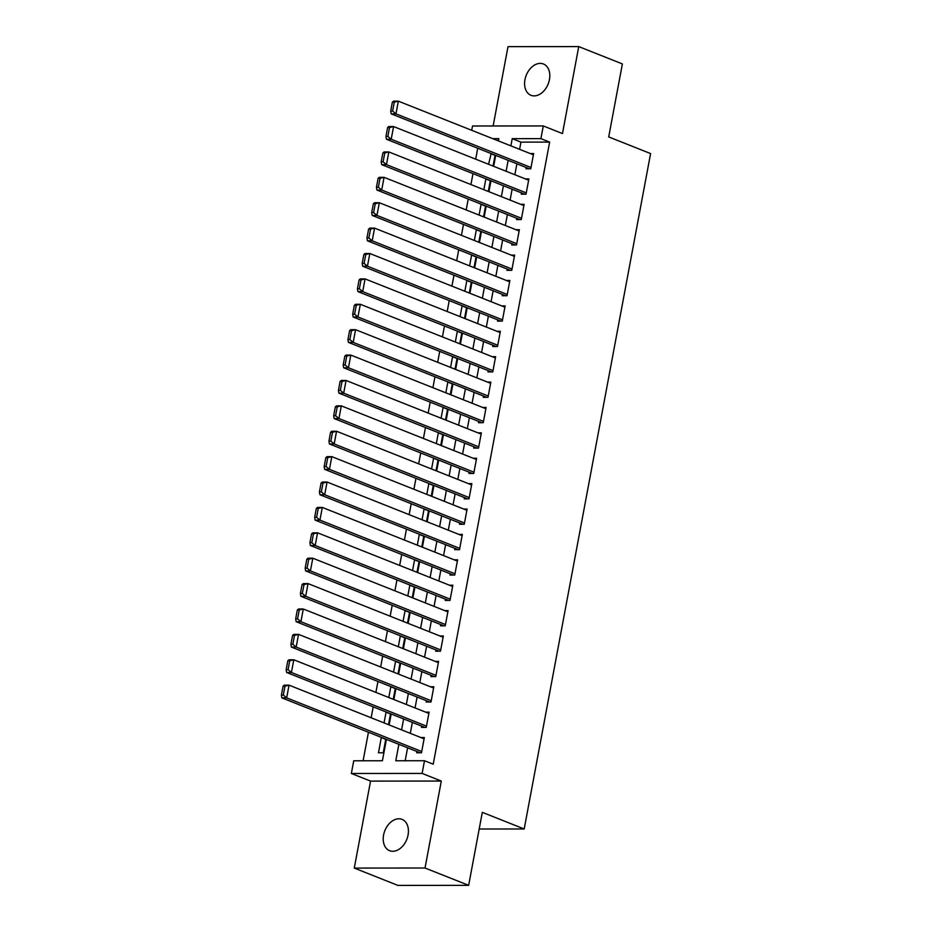 <?xml version="1.0" encoding="UTF-8"?>
<svg xmlns="http://www.w3.org/2000/svg" width="932" height="932" viewBox="0 0 932 932"><rect width="100%" height="100%" fill="white"/><g stroke="black" fill="none" stroke-linecap="round" stroke-linejoin="round"><path stroke-width="1.4" d="M524.961 79.651A16.846 11.801 -68.3 0 0 530.972 95.297A16.846 11.801 -68.3 0 0 549.437 79.628A16.846 11.801 -68.3 0 0 543.414 63.982A16.846 11.801 -68.3 0 0 524.961 79.651M383.588 835.049A16.846 11.801 -68.3 0 0 389.611 850.695A16.846 11.801 -68.3 0 0 408.065 835.025A16.846 11.801 -68.3 0 0 402.042 819.379A16.846 11.801 -68.3 0 0 383.588 835.049M471.72 130.305L472.524 125.995L543.286 125.936L540.909 138.635L512.227 138.658L510.876 145.87M479.199 829.014L524.192 828.979L650.594 153.57L608.712 136.934L622.378 63.924L578.749 46.6L507.998 46.658L493.145 125.983M524.192 828.979L482.31 812.343L468.656 885.342L397.894 885.4L354.277 868.076L425.027 868.018L441.302 781.051L422.114 773.42L351.352 773.478L353.729 760.78L382.411 760.757L386.419 739.391M441.302 781.051L370.552 781.109L354.277 868.076M370.552 781.109L351.352 773.478M477.732 148.246L475.693 159.162M472.978 173.632L470.94 184.559M468.237 199.029L466.186 209.956M463.484 224.414L461.433 235.342M458.73 249.811L456.68 260.739M453.977 275.196L451.927 286.124M449.224 300.593L447.185 311.521M444.471 325.979L442.432 336.906M439.718 351.376L437.679 362.303M434.964 376.761L432.926 387.689M430.211 402.158L428.172 413.086M425.47 427.555L423.419 438.471M420.716 452.94L418.666 463.868M415.963 478.337L413.913 489.253M411.21 503.723L409.16 514.65M406.457 529.12L404.418 540.036M401.704 554.505L399.665 565.433M396.95 579.902L394.912 590.818M392.197 605.287L390.159 616.215M387.444 630.684L385.405 641.612M382.702 656.07L380.652 666.997M377.949 681.467L375.899 692.394M373.196 706.852L371.146 717.78M368.443 732.249L363.107 760.78M468.656 885.342L425.027 868.018M526.231 167.504L525.998 168.774L530.774 168.774L533.628 153.535L530.203 153.547M521.477 192.901L521.244 194.171L526.021 194.171L528.875 178.932L525.45 178.932M516.736 218.298L516.491 219.556L521.279 219.556L524.122 204.318L520.697 204.329M511.983 243.683L511.738 244.953L516.526 244.953L519.369 229.715L515.944 229.715M507.229 269.08L506.985 270.35L511.773 270.338L514.627 255.112L511.19 255.112M502.476 294.465L502.243 295.735L507.02 295.735L509.874 280.497L506.449 280.497M497.723 319.862L497.49 321.132L502.266 321.121L505.121 305.894L501.696 305.894M492.97 345.248L492.737 346.518L497.513 346.518L500.368 331.279L496.942 331.279M488.217 370.645L487.984 371.915L492.76 371.903L495.614 356.676L492.189 356.676M483.463 396.03L483.23 397.3L488.007 397.3L490.861 382.062L487.436 382.062M478.722 421.427L478.477 422.697L483.254 422.685L486.108 407.459L482.683 407.459M473.969 446.812L473.724 448.082L478.512 448.082L481.355 432.844L477.93 432.844M469.215 472.209L468.971 473.479L473.759 473.468L476.602 458.241L473.176 458.241M464.462 497.595L464.218 498.865L469.006 498.865L471.86 483.626L468.423 483.626M459.709 522.992L459.476 524.262L464.252 524.262L467.107 509.023L463.682 509.023M454.956 548.377L454.723 549.647L459.499 549.647L462.354 534.409L458.928 534.42M450.203 573.774L449.97 575.044L454.746 575.044L457.6 559.806L454.175 559.806M445.449 599.159L445.216 600.429L449.993 600.429L452.847 585.191L449.422 585.203M440.696 624.557L440.463 625.826L445.24 625.826L448.094 610.588L444.669 610.588M435.955 649.953L435.71 651.212L440.498 651.212L443.341 635.973L439.916 635.985M431.201 675.339L430.957 676.609L435.745 676.609L438.588 661.371L435.162 661.371M426.448 700.736L426.204 702.006L430.992 701.994L433.834 686.756L430.409 686.768M421.695 726.121L421.45 727.391L426.239 727.391L429.093 712.153L425.656 712.153M385.755 739.344L381.305 737.573L378.462 752.811L383.238 752.811L385.79 739.146M390.508 713.959L386.058 712.188L384.054 722.906M395.261 688.562L390.811 686.791L388.807 697.52M400.014 663.176L395.564 661.405L393.56 672.123M404.768 637.779L400.317 636.008L398.313 646.726M409.521 612.394L405.07 610.623L403.055 621.341M414.262 586.997L409.824 585.226L407.808 595.944M419.016 561.6L414.565 559.841L412.561 570.559M423.769 536.215L419.318 534.444L417.315 545.162M428.522 510.818L424.072 509.058L422.068 519.776M433.275 485.432L428.825 483.661L426.821 494.379M438.028 460.035L433.578 458.276L431.574 468.994M442.782 434.65L438.331 432.879L436.327 443.597M447.535 409.253L443.084 407.494L441.081 418.212M452.288 383.868L447.838 382.097L445.822 392.815M457.03 358.471L452.591 356.711L450.575 367.429M461.783 333.085L457.332 331.314L455.329 342.032M466.536 307.688L462.086 305.917L460.082 316.647M471.289 282.303L466.839 280.532L464.835 291.25M476.042 256.906L471.592 255.135L469.588 265.865M480.796 231.52L476.345 229.75L474.341 240.468M485.549 206.123L481.098 204.353L479.095 215.082M490.302 180.738L485.852 178.967L483.848 189.685M388.504 724.677L390.543 713.749M393.257 699.28L395.296 688.364M398.011 673.894L400.049 662.967M402.764 648.497L404.803 637.57M407.505 623.112L409.556 612.184M412.259 597.715L414.309 586.787M417.012 572.33L419.062 561.402M421.765 546.933L423.815 536.005M426.518 521.547L428.557 510.62M431.271 496.15L433.31 485.223M436.025 470.765L438.063 459.837M440.778 445.368L442.817 434.44M445.531 419.971L447.57 409.055M450.273 394.586L452.323 383.658M455.026 369.188L457.076 358.272M459.779 343.803L461.829 332.875M464.532 318.406L466.583 307.49M469.285 293.021L471.324 282.093M474.038 267.624L476.077 256.708M478.792 242.238L480.83 231.311M483.545 216.841L485.584 205.914M488.298 191.456L490.337 180.528M493.04 166.059L495.09 155.131M491.152 153.57L488.589 164.288M398.873 744.342L395.797 760.757L424.491 760.733L433.217 764.193L549.635 142.107L520.941 142.13L519.602 149.33M516.887 163.799L514.848 174.727M512.134 189.184L510.095 200.112M507.392 214.581L505.342 225.509M502.639 239.967L500.589 250.894M497.886 265.364L495.836 276.291M493.133 290.749L491.082 301.677M488.38 316.146L486.341 327.074M483.626 341.543L481.588 352.459M478.873 366.928L476.835 377.856M474.12 392.325L472.081 403.241M469.367 417.711L467.328 428.638M464.625 443.108L462.575 454.024M459.872 468.493L457.822 479.421M455.119 493.89L453.068 504.806M450.366 519.275L448.315 530.203M445.613 544.672L443.574 555.6M440.859 570.058L438.821 580.986M436.106 595.455L434.067 606.383M431.353 620.84L429.314 631.768M426.6 646.237L424.561 657.165M421.858 671.623L419.808 682.55M417.105 697.019L415.055 707.947M412.352 722.405L410.301 733.333M407.599 747.802L405.175 760.745M416.942 751.518L416.709 752.788L421.485 752.776L424.34 737.55L420.915 737.55M543.286 125.936L562.474 133.567L578.749 46.6M549.635 142.107L540.909 138.635M424.491 760.733L422.114 773.42M498.41 140.918L498.841 138.67L492.772 138.67M389.122 724.921L391.172 713.994M393.875 699.524L395.914 688.608M398.628 674.139L400.667 663.211M403.381 648.742L405.42 637.826M408.134 623.357L410.173 612.429M412.876 597.96L414.926 587.043M417.629 572.574L419.68 561.647M422.382 547.177L424.433 536.25M427.136 521.792L429.186 510.864M431.889 496.395L433.939 485.467M436.642 471.01L438.681 460.082M441.395 445.613L443.434 434.685M446.148 420.227L448.187 409.299M450.902 394.83L452.94 383.902M455.643 369.445L457.694 358.517M460.396 344.048L462.447 333.12M465.15 318.651L467.2 307.735M469.903 293.265L471.953 282.338M474.656 267.868L476.695 256.952M479.409 242.483L481.448 231.555M484.162 217.086L486.201 206.17M488.916 191.701L490.954 180.773M493.669 166.304L495.708 155.388M508.161 160.327L506.123 171.255M503.42 185.724L501.369 196.652M498.667 211.11L496.616 222.037M493.913 236.507L491.863 247.434M489.16 261.892L487.11 272.82M484.407 287.289L482.368 298.217M479.654 312.686L477.615 323.602M474.901 338.071L472.862 348.999M470.147 363.468L468.109 374.384M465.394 388.854L463.355 399.781M460.653 414.251L458.602 425.167M455.899 439.636L453.849 450.564M451.146 465.033L449.096 475.949M446.393 490.418L444.343 501.346M441.64 515.815L439.601 526.731M436.887 541.201L434.848 552.128M432.133 566.598L430.095 577.525M427.38 591.983L425.342 602.911M422.627 617.38L420.588 628.308M417.885 642.765L415.835 653.693M413.132 668.162L411.082 679.09M408.379 693.548L406.329 704.476M403.626 718.945L401.575 729.873M520.941 142.13L512.227 138.658M495.055 155.341L490.605 153.57M421.718 751.507L286.672 697.858L281.883 697.87L420.134 752.776M283.072 686.173L284.26 685.171L289.048 685.16L286.672 697.858L283.316 695.051L284.982 686.173L283.072 686.173L281.406 695.062L283.316 695.051M424.095 738.82L289.048 685.16L284.982 686.173M281.883 697.87L281.406 695.062M426.472 726.121L291.413 672.473L286.637 672.473L424.887 727.391M287.825 660.776L289.013 659.774L293.79 659.774L291.413 672.473L288.07 669.665L289.736 660.776L287.825 660.776L286.159 669.665L288.07 669.665M428.848 713.423L293.79 659.774L289.736 660.776M286.637 672.473L286.159 669.665M431.225 700.724L296.166 647.076L291.39 647.076L429.629 701.994M292.578 635.391L293.766 634.389L298.543 634.377L296.166 647.076L292.823 644.268L294.489 635.391L292.578 635.391L290.912 644.28L292.823 644.268M433.601 688.026L298.543 634.377L294.489 635.391M291.39 647.076L290.912 644.28M435.978 675.339L300.92 621.691L296.143 621.691L434.382 676.609M297.331 609.994L298.52 608.992L303.296 608.992L300.92 621.691L297.576 618.883L299.242 609.994L297.331 609.994L295.665 618.883L297.576 618.883M438.355 662.64L303.296 608.992L299.242 609.994M296.143 621.691L295.665 618.883M440.731 649.942L305.673 596.294L300.896 596.294L439.135 651.212M302.073 584.609L303.273 583.607L308.049 583.595L305.673 596.294L302.329 593.486L303.995 584.609L302.073 584.609L300.419 593.486L302.329 593.486M443.108 637.243L308.049 583.595L303.995 584.609M300.896 596.294L300.419 593.486M445.484 624.557L310.426 570.908L305.649 570.908L443.888 625.826M306.826 559.212L308.026 558.21L312.803 558.21L310.426 570.908L307.082 568.101L308.748 559.212L306.826 559.212L305.172 568.101L307.082 568.101M447.861 611.858L312.803 558.21L308.748 559.212M305.649 570.908L305.172 568.101M450.238 599.159L315.179 545.511L310.403 545.511L448.642 600.429M311.579 533.826L312.768 532.824L317.556 532.813L315.179 545.511L311.836 542.704L313.49 533.815L311.579 533.826L309.925 542.704L311.836 542.704M452.614 586.461L317.556 532.813L313.49 533.815M310.403 545.511L309.925 542.704M454.991 573.774L319.932 520.114L315.144 520.126L453.395 575.044M316.332 508.429L317.521 507.427L322.309 507.427L319.932 520.114L316.589 517.318L318.243 508.429L316.332 508.429L314.667 517.318L316.589 517.318M457.367 561.076L322.309 507.427L318.243 508.429M315.144 520.126L314.667 517.318M459.732 548.377L324.685 494.729L319.897 494.729L458.148 549.647M321.086 483.044L322.274 482.042L327.062 482.03L324.685 494.729L321.33 491.921L322.996 483.032L321.086 483.044L319.42 491.921L321.33 491.921M462.109 535.679L327.062 482.03L322.996 483.032M319.897 494.729L319.42 491.921M464.486 522.992L329.439 469.332L324.651 469.344L462.901 524.262M325.839 457.647L327.027 456.645L331.804 456.645L329.439 469.332L326.083 466.536L327.749 457.647L325.839 457.647L324.173 466.536L326.083 466.536M466.862 510.293L331.804 456.645L327.749 457.647M324.651 469.344L324.173 466.536M469.239 497.595L334.18 443.947L329.404 443.947L467.654 498.865M330.592 432.25L331.78 431.248L336.557 431.248L334.18 443.947L330.837 441.139L332.503 432.25L330.592 432.25L328.926 441.139L330.837 441.139M471.615 484.896L336.557 431.248L332.503 432.25M329.404 443.947L328.926 441.139M473.992 472.198L338.933 418.55L334.157 418.561L472.396 473.479M335.345 406.865L336.534 405.863L341.31 405.863L338.933 418.55L335.59 415.754L337.256 406.865L335.345 406.865L333.679 415.754L335.59 415.754M476.368 459.511L341.31 405.863L337.256 406.865M334.157 418.561L333.679 415.754M478.745 446.812L343.687 393.164L338.91 393.164L477.149 448.082M340.098 381.468L341.287 380.466L346.063 380.466L343.687 393.164L340.343 390.357L342.009 381.468L340.098 381.468L338.433 390.357L340.343 390.357M481.122 434.114L346.063 380.466L342.009 381.468M338.91 393.164L338.433 390.357M483.498 421.415L348.44 367.767L343.663 367.779L481.902 422.685M344.84 356.082L346.04 355.08L350.816 355.08L348.44 367.767L345.096 364.971L346.762 356.082L344.84 356.082L343.186 364.971L345.096 364.971M485.875 408.729L350.816 355.08L346.762 356.082M343.663 367.779L343.186 364.971M488.252 396.03L353.193 342.382L348.417 342.382L486.655 397.3M349.593 330.685L350.793 329.683L355.57 329.683L353.193 342.382L349.85 339.574L351.515 330.685L349.593 330.685L347.939 339.574L349.85 339.574M490.628 383.332L355.57 329.683L351.515 330.685M348.417 342.382L347.939 339.574M493.005 370.633L357.946 316.985L353.158 316.997L491.409 371.903M354.346 305.3L355.535 304.298L360.323 304.286L357.946 316.985L354.603 314.189L356.257 305.3L354.346 305.3L352.68 314.189L354.603 314.189M495.381 357.946L360.323 304.286L356.257 305.3M353.158 316.997L352.68 314.189M497.758 345.248L362.699 291.6L357.911 291.6L496.162 346.518M359.1 279.903L360.288 278.901L365.076 278.901L362.699 291.6L359.356 288.792L361.01 279.903L359.1 279.903L357.434 288.792L359.356 288.792M500.135 332.549L365.076 278.901L361.01 279.903M357.911 291.6L357.434 288.792M502.499 319.851L367.453 266.202L362.665 266.214L500.915 321.121M363.853 254.518L365.041 253.516L369.829 253.504L367.453 266.202L364.097 263.395L365.763 254.518L363.853 254.518L362.187 263.406L364.097 263.395M504.876 307.164L369.829 253.504L365.763 254.518M362.665 266.214L362.187 263.406M507.253 294.465L372.206 240.817L367.418 240.817L505.668 295.735M368.606 229.121L369.794 228.119L374.571 228.119L372.206 240.817L368.851 238.01L370.517 229.121L368.606 229.121L366.94 238.01L368.851 238.01M509.629 281.767L374.571 228.119L370.517 229.121M367.418 240.817L366.94 238.01M512.006 269.068L376.947 215.42L372.171 215.42L510.421 270.338M373.359 203.735L374.548 202.733L379.324 202.722L376.947 215.42L373.604 212.613L375.27 203.735L373.359 203.735L371.693 212.624L373.604 212.613M514.382 256.37L379.324 202.722L375.27 203.735M372.171 215.42L371.693 212.624M516.759 243.683L381.701 190.035L376.924 190.035L515.163 244.953M378.112 178.338L379.301 177.336L384.077 177.336L381.701 190.035L378.357 187.227L380.023 178.338L378.112 178.338L376.446 187.227L378.357 187.227M519.136 230.985L384.077 177.336L380.023 178.338M376.924 190.035L376.446 187.227M521.512 218.286L386.454 164.638L381.677 164.638L519.916 219.556M382.866 152.953L384.054 151.951L388.83 151.939L386.454 164.638L383.11 161.83L384.776 152.953L382.866 152.953L381.2 161.842L383.11 161.83M523.889 205.588L388.83 151.939L384.776 152.953M381.677 164.638L381.2 161.842M526.265 192.901L391.207 139.252L386.43 139.252L524.669 194.171M387.607 127.556L388.807 126.554L393.584 126.554L391.207 139.252L387.863 136.445L389.529 127.556L387.607 127.556L385.953 136.445L387.863 136.445M528.642 180.202L393.584 126.554L389.529 127.556M386.43 139.252L385.953 136.445M531.019 167.504L395.96 113.855L391.184 113.855L529.423 168.774M392.36 102.171L393.56 101.169L398.337 101.157L395.96 113.855L392.617 111.048L394.283 102.159L392.36 102.171L390.706 111.048L392.617 111.048M533.395 154.805L398.337 101.157L394.283 102.159M391.184 113.855L390.706 111.048"/></g></svg>
